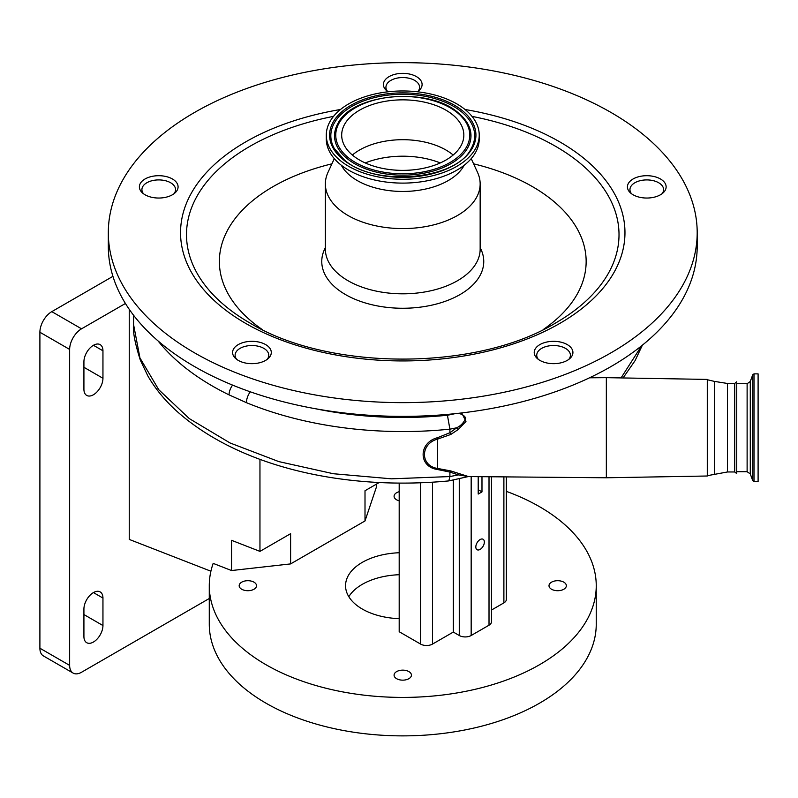 <?xml version="1.0" encoding="UTF-8"?>
<svg xmlns="http://www.w3.org/2000/svg" width="798" height="798" viewBox="0 0 798 798"><rect width="100%" height="100%" fill="white"/><g stroke="black" fill="none" stroke-linecap="round" stroke-linejoin="round"><path stroke-width="1.2" d="M758.1 373.873L758.1 481.553L754 481.553L754 373.873L758.1 373.873M736.734 383.718L736.734 473.613L736.734 383.718L747.118 383.718L747.118 471.708L750.28 473.922L752.733 480.665L754 481.553M736.734 381.813L734.709 383.469L734.709 471.967L727.477 471.967L707.287 475.698M606.34 377.663L707.287 379.419L707.287 476.007L606.34 477.773L606.34 377.663L589.513 377.803M461.733 412.935L465.952 421.504L458.102 429.603L450.83 434.431L438.092 438.95C419.948 443.409 419.918 466.281 438.092 468.536L450.83 470.95L468.366 476.536M417.962 91.431A16.828 9.716 0 0 0 419.578 87.261A16.828 9.716 0 0 0 402.761 77.546A16.828 9.716 0 0 0 385.933 87.261A16.828 9.716 0 0 0 387.559 91.431M173.934 193.784A16.828 9.716 0 0 0 175.56 189.625A16.828 9.716 0 0 0 158.732 179.909A16.828 9.716 0 0 0 141.914 189.625A16.828 9.716 0 0 0 143.54 193.784M267.14 359.409A16.828 9.716 0 0 0 268.766 355.24A16.828 9.716 0 0 0 251.949 345.524A16.828 9.716 0 0 0 235.121 355.24A16.828 9.716 0 0 0 236.747 359.409M250.283 391.808A10.095 4.788 112.4 0 0 246.432 402.671L229.046 394.87A269.195 155.42 180 0 1 158.084 340.946M568.775 359.409A16.828 9.716 0 0 0 570.4 355.24A16.828 9.716 0 0 0 553.573 345.524A16.828 9.716 0 0 0 536.745 355.24A16.828 9.716 0 0 0 538.371 359.409M661.981 193.784A16.828 9.716 0 0 0 663.607 189.625A16.828 9.716 0 0 0 646.779 179.909A16.828 9.716 0 0 0 629.951 189.625A16.828 9.716 0 0 0 631.577 193.784M232.587 385.115A10.095 5.317 116 0 0 229.046 394.87M315.21 408.686A259.101 149.595 0 0 0 402.761 417.484A259.101 149.595 0 0 0 447.429 415.249L449.902 429.154L449.902 432.735L456.755 427.758C461.174 425.603 464.147 422.322 465.673 417.903C463.199 414.082 459.249 412.756 453.823 413.923L453.823 413.803M621.063 377.913L641.652 345.753M468.366 476.526L458.341 474.9L449.942 472.087L437.593 469.523C418.302 466.97 418.322 442.581 437.593 437.683L449.902 432.735M133.555 315.25L133.555 324.477L139.949 357.933L158.752 389.713L189.316 418.601L230.024 442.95L278.821 461.603L333.374 473.733L391.459 478.82L449.902 476.566L458.341 474.9A3.701 2.005 104.4 0 1 459.738 473.423M449.902 472.286L449.902 476.566L448.815 480.905L468.296 476.566M246.432 402.671A269.195 155.42 180 0 0 402.761 431.558A269.195 155.42 180 0 0 449.902 429.154A151.421 87.421 180 0 0 456.755 427.758L458.102 429.603M481.982 476.685L481.982 491.887L478.202 489.703M399.19 483.209L399.19 631.727L420.606 644.086A8.409 4.858 180 0 0 432.496 644.086L453.324 632.066L453.324 480.057M481.982 491.887L478.202 494.062L478.202 476.645M480.087 539.568A6.035 3.481 120 0 0 476.147 544.884A6.035 3.481 120 0 0 477.074 549.722A6.035 3.481 120 0 0 480.087 549.423A6.035 3.481 120 0 0 484.027 544.096A6.035 3.481 120 0 0 483.109 539.268A6.035 3.481 120 0 0 480.087 539.568M491.478 476.765L491.478 621.762A8.409 4.858 180 0 1 489.014 625.203L471.169 635.507A8.409 4.858 180 0 1 459.269 635.507L453.324 632.066M506.351 491.359A193.485 111.71 0 0 1 539.578 506.72A193.485 111.71 0 0 1 596.246 585.702A193.485 111.71 0 0 1 476.805 688.913A193.485 111.71 0 0 1 265.943 664.694A193.485 111.71 0 0 1 209.276 585.702A193.485 111.71 0 0 1 213.176 563.378L231.54 570.54L290.612 563.907L365.005 520.954L376.486 486.85L376.486 484.107M399.19 618.669A57.207 33.027 180 0 1 362.312 609.054A57.207 33.027 180 0 1 345.554 585.702A57.207 33.027 180 0 1 399.19 552.745M551.538 589.243A8.668 5.007 0 0 0 560.994 590.33A8.668 5.007 0 0 0 566.351 585.702A8.668 5.007 0 0 0 563.807 582.161A8.668 5.007 0 0 0 554.351 581.084A8.668 5.007 0 0 0 549.004 585.702A8.668 5.007 0 0 0 551.538 589.243M396.626 678.689A8.668 5.007 0 0 0 406.082 679.766A8.668 5.007 0 0 0 411.429 675.148A8.668 5.007 0 0 0 408.895 671.607A8.668 5.007 0 0 0 399.439 670.52A8.668 5.007 0 0 0 394.082 675.148A8.668 5.007 0 0 0 396.626 678.689M241.714 589.243A8.668 5.007 0 0 0 251.161 590.33A8.668 5.007 0 0 0 256.517 585.702A8.668 5.007 0 0 0 253.973 582.161A8.668 5.007 0 0 0 244.527 581.084A8.668 5.007 0 0 0 239.171 585.702A8.668 5.007 0 0 0 241.714 589.243M399.19 491.698A8.668 5.007 0 0 0 394.082 496.266A8.668 5.007 0 0 0 396.626 499.807A8.668 5.007 0 0 0 399.19 500.825M506.351 476.895L506.351 599.438A8.409 4.858 180 0 1 503.887 602.879L491.478 610.041M399.19 574.72A57.207 33.027 0 0 0 348.816 596.695M209.276 585.702L209.276 624.166A193.485 111.71 0 0 0 265.943 703.158A193.485 111.71 0 0 0 476.805 727.377A193.485 111.71 0 0 0 596.246 624.166L596.246 585.702M112.927 276.347L51.8 311.639L81.536 328.816A16.828 9.716 120 0 0 69.645 349.424L69.645 665.382A16.828 9.716 120 0 0 73.127 673.083A16.828 9.716 120 0 0 81.536 672.255L209.276 598.51M125.426 303.479L81.536 328.816M231.54 570.54L231.54 540.316L259.958 551.378L259.958 459.289M210.901 571.218L129.236 539.418L129.236 309.305M365.005 520.954L365.005 490.74L379.07 482.61M259.958 551.378L290.612 533.682L290.612 563.907M102.952 350.791A13.456 7.771 120 0 0 100.169 344.636A13.456 7.771 120 0 0 93.436 345.295A13.456 7.771 120 0 0 83.92 361.783L83.92 389.254A13.456 7.771 120 0 0 86.703 395.419A13.456 7.771 120 0 0 97.077 391.818A13.456 7.771 120 0 0 102.952 378.272L102.952 350.791L93.436 345.295M102.952 598.071A13.456 7.771 120 0 0 100.169 591.907A13.456 7.771 120 0 0 93.436 592.575A13.456 7.771 120 0 0 83.92 609.064L83.92 636.535A13.456 7.771 120 0 0 86.703 642.699A13.456 7.771 120 0 0 97.077 639.088A13.456 7.771 120 0 0 102.952 625.542L102.952 598.071L93.436 592.575M73.127 673.083L43.381 655.916A16.828 9.716 -60 0 1 39.9 648.215L69.645 665.382M69.645 349.424L39.9 332.247L39.9 648.215M39.9 332.247A16.828 9.716 -60 0 1 51.8 311.639M449.942 432.925L450.83 434.431M437.593 437.683L437.593 469.523M450.83 470.95L449.942 472.087M267.599 345.923A19.351 11.172 0 0 0 245.964 341.873A19.351 11.172 0 0 0 232.597 352.497A19.351 11.172 0 0 0 236.288 359.06A19.351 11.172 0 0 0 257.924 363.12A19.351 11.172 0 0 0 271.29 352.497A19.351 11.172 0 0 0 267.599 345.923M569.223 345.923A19.351 11.172 0 0 0 547.598 341.873A19.351 11.172 0 0 0 534.221 352.497A19.351 11.172 0 0 0 537.922 359.06A19.351 11.172 0 0 0 559.548 363.12A19.351 11.172 0 0 0 572.924 352.497A19.351 11.172 0 0 0 569.223 345.923M662.43 180.308A19.351 11.172 0 0 0 640.804 176.248A19.351 11.172 0 0 0 627.428 186.872A19.351 11.172 0 0 0 631.128 193.445A19.351 11.172 0 0 0 652.764 197.495A19.351 11.172 0 0 0 666.13 186.872A19.351 11.172 0 0 0 662.43 180.308M697.193 232.647L697.193 246.392A294.432 169.994 180 0 1 493.743 408.057A294.432 169.994 180 0 1 164.558 346.302A294.432 169.994 180 0 1 108.319 246.392L108.319 232.647A294.432 169.994 180 0 1 311.769 70.982A294.432 169.994 180 0 1 640.964 132.727A294.432 169.994 180 0 1 697.193 232.647A294.432 169.994 180 0 1 493.743 394.322A294.432 169.994 180 0 1 164.558 332.567A294.432 169.994 180 0 1 108.319 232.647M417.444 91.79A19.351 11.172 0 0 0 422.102 84.518A19.351 11.172 0 0 0 418.411 77.945A19.351 11.172 0 0 0 396.776 73.895A19.351 11.172 0 0 0 383.409 84.518A19.351 11.172 0 0 0 387.11 91.082A19.351 11.172 0 0 0 388.067 91.79M174.393 180.308A19.351 11.172 0 0 0 152.757 176.248A19.351 11.172 0 0 0 139.391 186.872A19.351 11.172 0 0 0 143.081 193.445A19.351 11.172 0 0 0 164.717 197.495A19.351 11.172 0 0 0 178.084 186.872A19.351 11.172 0 0 0 174.393 180.308M543.129 329.634A183.39 105.885 0 0 0 551.129 199.261A183.39 105.885 0 0 0 473.613 163.839M331.908 163.839A183.39 105.885 0 0 0 254.392 323.739A183.39 105.885 0 0 0 262.382 329.634M480.157 247.709A80.997 46.763 180 0 1 438.99 303.32A80.997 46.763 180 0 1 337.235 288.986A80.997 46.763 180 0 1 325.365 247.709M471.219 158.632L477.563 172.448A77.396 44.688 180 0 1 480.157 183.909A77.396 44.688 180 0 1 426.671 226.403A77.396 44.688 180 0 1 340.148 210.173A77.396 44.688 180 0 1 325.365 183.909A77.396 44.688 180 0 1 327.948 172.448L334.302 158.632M464.197 165.246A64.269 37.107 180 0 1 413.324 190.951A64.269 37.107 180 0 1 350.761 176.159A64.269 37.107 180 0 1 341.325 165.246M479.229 135.111L479.229 138.962A76.468 44.149 180 0 1 426.391 180.947A76.468 44.149 180 0 1 340.896 164.907A76.468 44.149 180 0 1 326.292 138.962L326.292 135.111A76.468 44.149 180 0 1 379.13 93.127A76.468 44.149 180 0 1 464.626 109.166A76.468 44.149 180 0 1 479.229 135.111A76.468 44.149 180 0 1 426.391 177.106A76.468 44.149 180 0 1 340.896 161.066A76.468 44.149 180 0 1 326.292 135.111M452.167 114.383A61.077 35.262 180 0 1 463.838 135.111A61.077 35.262 180 0 1 421.633 168.647A61.077 35.262 180 0 1 353.344 155.839A61.077 35.262 180 0 1 341.684 135.111A61.077 35.262 180 0 1 383.888 101.575A61.077 35.262 180 0 1 452.167 114.383M352.367 155.031A61.077 35.262 180 0 1 452.167 154.223A61.077 35.262 180 0 1 453.154 155.031M747.118 383.718L750.28 381.504L752.733 374.761L752.733 480.665M750.28 381.504L750.28 473.922M734.709 383.469L727.477 383.469L727.477 471.967M727.477 383.469L714.429 381.394L714.429 474.042M447.429 415.249A141.326 81.596 0 0 0 453.823 413.923L452.755 413.913M420.606 482.88L420.606 644.086M471.169 476.586L471.169 635.507M489.014 476.745L489.014 625.203M432.496 482.261L432.496 644.086M459.269 478.8L459.269 635.507M503.887 476.875L503.887 602.879M83.92 367.279L102.952 378.272M83.92 614.55L102.952 625.542M465.044 109.506A222.213 128.288 180 0 1 582.53 157.246A222.213 128.288 180 0 1 533.373 336.437A222.213 128.288 180 0 1 222.991 308.058A222.213 128.288 180 0 1 340.467 109.506M471.997 116.378A216.258 124.857 180 0 1 577.712 161.276A216.258 124.857 180 0 1 555.677 322.951C476.885 371.14 328.636 371.14 249.834 322.951A216.258 124.857 180 0 1 227.799 308.048A216.258 124.857 180 0 1 333.514 116.378M480.157 183.909L480.157 249.136A77.396 44.688 180 0 1 426.671 291.629A77.396 44.688 180 0 1 340.148 275.4A77.396 44.688 180 0 1 325.365 249.136L325.365 183.909M461.942 110.284A73.157 42.234 180 0 1 445.763 169.286A73.157 42.234 180 0 1 343.569 159.939A73.157 42.234 180 0 1 359.758 100.947A73.157 42.234 180 0 1 461.942 110.284M460.945 111.361A71.93 41.526 180 0 1 471.189 148.568A71.93 41.526 180 0 1 471.179 148.578C456.895 179.72 375.15 187.38 344.407 159.989L334.332 148.578A71.93 41.526 180 0 1 334.332 148.568A71.93 41.526 180 0 1 370.132 98.762A71.93 41.526 180 0 1 460.945 111.361M344.187 159.879A71.93 41.526 180 0 1 334.332 148.578M347.559 158.922A68.229 39.391 180 0 1 337.843 123.65A68.229 39.391 180 0 1 337.863 123.62C352.287 93.366 428.277 86.553 457.793 112.428L467.658 123.62A68.229 39.391 180 0 1 467.668 123.65A68.229 39.391 180 0 1 433.693 170.882A68.229 39.391 180 0 1 347.559 158.922M457.952 112.618A68.229 39.391 180 0 1 467.658 123.62M456.955 112.378A66.992 38.673 180 0 1 442.132 166.403A66.992 38.673 180 0 1 348.556 157.844A66.992 38.673 180 0 1 363.379 103.82A66.992 38.673 180 0 1 456.955 112.378M365.235 162.932A66.164 38.194 180 0 1 440.287 162.932M752.733 374.761L754 373.873M736.734 473.613L734.709 471.967M714.429 381.394L707.287 379.728M468.316 476.566L606.34 477.773M419.578 87.261L419.578 90.034M175.56 192.388L175.56 189.625M268.766 355.24L268.766 358.013M570.4 355.24L570.4 358.013M663.607 192.388L663.607 189.625M385.933 87.261L385.933 90.034M141.914 192.388L141.914 189.625M235.121 355.24L235.121 358.013M536.745 355.24L536.745 358.013M629.951 192.388L629.951 189.625M642.38 345.175L635.088 360.626L623.058 377.953M133.555 324.467C132.677 331.31 134.942 343.22 140.348 360.197L147.849 375.908C154.792 387.978 163.949 399.299 175.321 409.873C238.353 467.329 345.354 490.81 448.815 480.905M736.734 471.708L747.118 471.708"/></g></svg>
